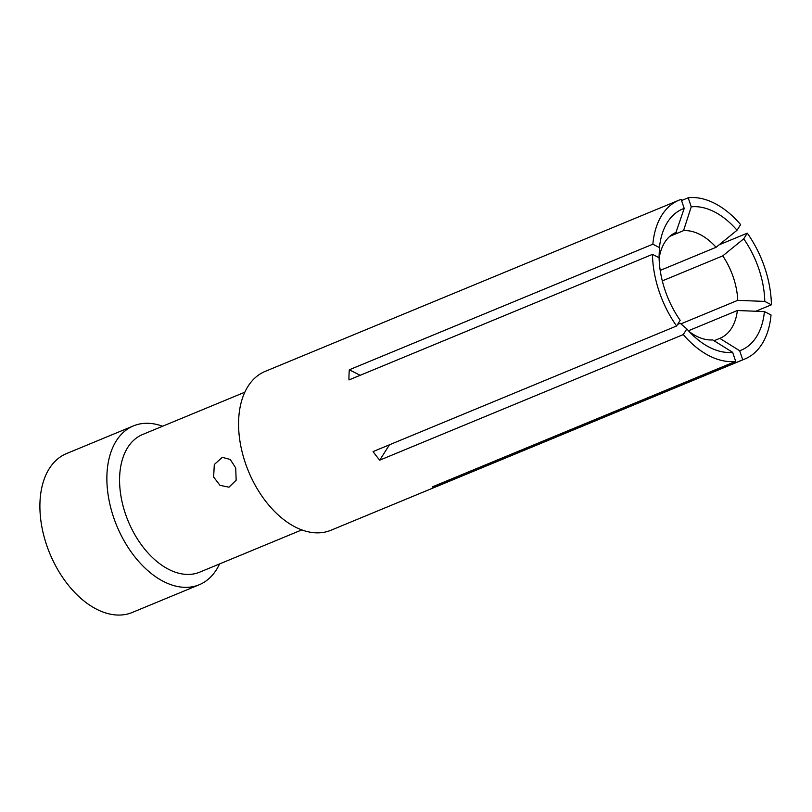 <?xml version="1.0" encoding="UTF-8"?>
<svg xmlns="http://www.w3.org/2000/svg" width="812" height="812" viewBox="0 0 812 812"><rect width="100%" height="100%" fill="white"/><g stroke="black" fill="none" stroke-linecap="round" stroke-linejoin="round"><path stroke-width="1.22" d="M675.97 232.435L684.201 208.4L681.156 199.356A85.971 53.633 67.5 0 0 679.076 200.138L265.179 371.388A85.971 53.633 67.5 0 0 246.787 467.012A85.971 53.633 67.5 0 0 325.368 532.022A85.971 53.633 67.5 0 0 330.92 530.266L744.807 359.016A85.971 53.633 67.5 0 0 771.035 314.965L764.417 311.585A76.419 47.675 -112.5 0 1 739.681 350.754L742.726 359.797A85.971 53.633 67.5 0 0 744.807 359.016M438.805 484.206L439.201 485.383A85.971 53.633 -112.5 0 1 435.75 486.347A85.971 53.633 -112.5 0 1 432.167 486.956L735.682 361.381A85.971 53.633 67.5 0 1 683.268 334.585L379.752 460.16A85.971 53.633 -112.5 0 1 373.073 451.573L676.589 325.988L680.172 320.334A76.419 47.675 -112.5 0 1 659.1 257.739L652.483 254.359A85.971 53.633 67.5 0 0 676.589 325.988M360.152 375.306L349.333 369.775A85.971 53.633 -112.5 0 0 348.967 379.935L652.483 254.359M349.333 369.775L652.848 244.199A85.971 53.633 67.5 0 1 679.076 200.138M235.713 467.905L236.15 480.207L228.964 487.18L219.991 485.322L213.637 477.04L214.307 464.494L222.295 457.349L230.202 459.44L235.713 467.905M301.81 529.901L199.61 572.196A74.511 46.487 -112.5 0 1 194.799 573.708A74.511 46.487 -112.5 0 1 126.692 517.366A74.511 46.487 -112.5 0 1 142.638 434.491L244.838 392.206M219.555 563.944A85.971 53.633 -112.5 0 1 199.214 584.762L132.244 612.471A85.971 53.633 -112.5 0 1 126.702 614.217A85.971 53.633 -112.5 0 1 48.111 549.206A85.971 53.633 -112.5 0 1 66.513 453.583L133.472 425.884A85.971 53.633 -112.5 0 1 139.025 424.128A85.971 53.633 -112.5 0 1 162.583 426.239M199.214 584.762A85.971 53.633 -112.5 0 1 193.662 586.508A85.971 53.633 -112.5 0 1 115.081 521.497A85.971 53.633 -112.5 0 1 133.472 425.884M439.201 485.383L742.726 359.797M739.681 350.754L719.787 338.36A57.317 35.758 67.5 0 0 720.061 338.249A57.317 35.758 67.5 0 0 737.367 310.519L688.464 330.748M714.042 340.735L719.787 338.36M735.682 361.381L732.637 352.337L712.753 339.934A57.317 35.758 67.5 0 1 689.418 331.773M737.042 230.243L716.093 247.284A57.317 35.758 67.5 0 0 683.542 230.649L691.245 206.827A76.419 47.675 -112.5 0 1 737.042 230.243L740.615 224.579A85.971 53.633 67.5 0 0 688.2 197.783L681.552 200.534M683.542 230.649L669.87 236.302M688.2 197.783L691.245 206.827M660.207 270.406L716.093 247.284M662.308 280.891L722.761 255.871L743.721 238.829L747.294 233.166L719.107 244.828M379.752 460.16L389.445 444.803M683.268 334.585L686.84 328.921L680.202 323.288L677.624 324.364M652.848 244.199L659.466 247.579L659.029 257.698M755.83 311.24L771.4 304.804L764.782 301.414L737.732 300.349L680.882 323.876M737.367 310.519L764.417 311.585M732.637 352.337A76.419 47.675 -112.5 0 1 694.372 336.655A76.419 47.675 -112.5 0 1 686.84 328.921M737.732 300.349A57.317 35.758 67.5 0 0 722.761 255.871M743.721 238.829A76.419 47.675 -112.5 0 1 764.782 301.414M659.466 247.579A76.419 47.675 -112.5 0 1 684.201 208.4M676.497 232.222A57.317 35.758 67.5 0 0 676.234 232.323A57.317 35.758 67.5 0 0 659.121 258.551M771.4 304.804A85.971 53.633 67.5 0 0 747.294 233.166"/></g></svg>

